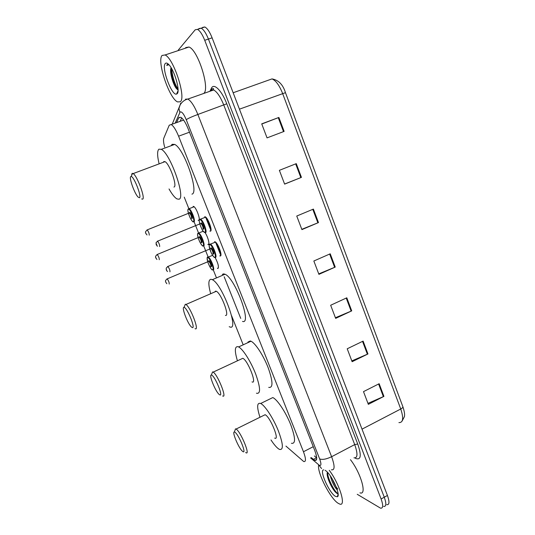 <?xml version="1.0" encoding="UTF-8"?>
<svg xmlns="http://www.w3.org/2000/svg" width="535" height="535" viewBox="0 0 535 535"><rect width="100%" height="100%" fill="white"/><g stroke="black" fill="none" stroke-linecap="round" stroke-linejoin="round"><path stroke-width="0.8" d="M215.157 257.562C218.193 263.441 219.089 267.079 217.832 268.496L217.431 268.389L218.38 267.988M205.065 232.638C207.854 236.584 210.021 244.629 208.302 244.562L207.834 244.462L208.79 244.067M193.102 206.383L193.67 206.47C196.352 207.52 200.939 220.286 198.692 220.42L198.164 220.326L199.12 219.938M204.671 216.728L205.266 216.835C208.142 217.972 212.843 231.14 210.402 231.173L209.854 231.06L210.91 230.632M214.575 241.68L215.097 241.793C218.019 242.93 222.821 256.212 220.253 255.991L219.771 255.877L220.821 255.436L215.518 242.067M285.931 446.09L303.686 461.531C306.12 462.059 306.047 458.796 303.465 451.747L178.583 136.191C176.002 129.925 173.554 126.039 171.24 124.535L169.247 125.197L163.81 138.164C163.222 139.822 163.496 142.791 164.64 147.071M207.339 219.116L210.89 228.071M217.29 244.221L220.815 253.102M184.247 197.134L188.822 208.59M194.071 221.744L198.518 232.885M203.728 245.953L208.128 256.967M213.304 269.948L216.488 277.912M231.581 315.73L242.997 344.339M311.216 457.606L314.827 460.374C317.342 460.862 317.329 457.592 314.781 450.564L188.166 128.835C185.605 122.589 183.137 118.723 180.763 117.245L178.657 117.968L176.61 122.602M178.302 50.049L195.195 29.799L197.475 29.378C199.923 30.709 202.337 34.347 204.718 40.292L381.101 498.974C383.374 505.421 383.18 508.484 380.532 508.163L357.24 494.293M202.504 27.412L204.831 26.977C207.319 28.288 209.747 31.906 212.114 37.838L387.427 495.47L384.27 497.222C386.531 503.656 386.323 506.725 383.648 506.424C386.323 506.725 386.531 503.656 384.27 497.222L208.423 39.062L384.27 497.222L381.101 498.974M198.853 28.602L201.16 28.174C203.621 29.499 206.042 33.123 208.423 39.062C206.042 33.123 203.621 29.499 201.16 28.174L198.472 29.05M180.128 121.331L181.686 117.894M210.937 230.531L205.587 217.036M316.713 457.906L314.386 455.954M261.775 124.02L278.875 117.446L261.715 123.859L267.045 137.883L284.125 131.389L278.875 117.446M296.27 163.643L279.377 170.331L284.62 184.12L301.439 177.359L296.27 163.643M284.587 184.033L301.439 177.359M313.39 209.091L296.751 216.04L301.914 229.609L318.472 222.58L313.39 209.091M301.807 229.328L318.472 222.58M379.161 383.722L363.499 391.627L368.334 404.346L383.929 396.375L379.161 383.722M367.966 403.377L383.929 396.375M363.111 341.103L347.215 348.78L352.124 361.707L367.953 353.963L363.111 341.103M351.816 360.904L367.953 353.963M346.8 297.801L330.663 305.251L335.659 318.378L351.722 310.868L346.8 297.801M335.412 317.743L351.722 310.868M330.229 253.804L313.844 261.006L318.92 274.355L335.231 267.079L330.229 253.804M318.746 273.893L335.231 267.079M387.427 495.47C389.681 501.897 389.453 504.973 386.758 504.686M329.266 470.325C339.611 483.841 346.627 507.24 339.531 503.983L338.073 503.228C330.51 498.667 317.629 473.716 318.519 465.557M350.452 459.685C360.951 473.027 367.311 495.738 359.935 492.822M325.106 470.278L326.016 470.914C332.101 475.388 341.009 495.651 337.384 496.761L335.358 496.326C329.038 492.688 318.913 469.676 323.702 469.857M327.313 472.519C326.036 475.862 331.412 487.987 335.425 492.12L338.093 493.792M332.248 478.919C333.88 483.232 335.712 486.589 337.745 488.997M330.316 475.889C331.967 482.015 334.288 486.723 337.277 490.006M327.152 473.468C327.587 478.838 332.255 488.595 335.692 492.307L336.762 493.33M327.574 472.412C327.474 478.491 334.877 492.481 337.919 493.511L337.511 493.738M234.905 432.22C238.744 434.353 247.11 454.944 242.75 451.48L242.328 451.132C238.53 447.862 231.682 431.364 234.397 432.012L234.905 432.22M234.845 430.728L235.5 428.849L236.122 429.097C240.69 431.524 250.815 456.108 245.839 452.65L245.652 452.53M274.676 438.078C280.153 441.214 270.255 416.865 265.173 414.745L263.655 415.434M259.97 417.253C256.693 406.954 256.92 402.367 260.665 403.477L260.679 403.484C264.878 405.403 273.111 417.942 278.153 430.354C283.269 443.976 283.704 450.323 279.464 449.393L278.916 449.092C276.695 447.668 274.054 444.618 270.984 439.944M260.679 403.484L272.796 397.572C277.163 399.384 285.509 411.783 290.505 424.148C295.547 437.724 295.848 444.103 291.414 443.288M211.659 375.129C215.144 376.319 223.697 397.365 219.671 394.803L218.989 394.282C215.164 390.924 208.583 374.313 211.385 375.048L211.659 375.129M211.827 373.865L212.562 371.899L213.144 372.126C217.685 374.453 227.462 399.043 222.634 395.933M252.025 381.896C257.362 384.692 247.872 360.322 242.81 358.296L241.258 359.018M237.366 360.59C234.517 350.967 234.704 346.326 237.928 346.667L238.597 346.941C242.87 348.981 250.922 361.633 255.703 374.079C260.525 387.714 260.812 394.108 256.573 393.252L256.439 393.192M247.979 342.039L250.286 340.976L250.982 341.23C255.429 343.169 263.581 355.695 268.302 368.093C273.031 381.696 273.171 388.122 268.73 387.38M184.08 307.398C187.136 307.444 195.91 329.032 192.292 327.574L191.343 326.918C187.497 323.468 181.171 306.568 184.053 307.391L184.08 307.398M184.501 306.281L185.317 304.248L185.906 304.495C190.306 306.802 199.495 330.59 195.328 328.798L195.034 328.677M225.409 315.389C230.083 316.907 221.222 293.32 216.314 291.287L215.685 291.08L214.689 291.99M210.583 293.3C208.175 284.413 208.302 279.738 210.964 279.283L212.321 279.698C222.065 283.744 239.506 330.67 230.07 327.032L229.201 326.704M222.306 274.422L223.61 273.866L225.034 274.248C235.186 278.073 252.353 324.825 242.515 321.421M130.807 176.577L131.175 176.503C134.017 176.47 142.029 197.148 139.421 197.729L138.104 197.081C134.586 193.784 128.748 177.446 130.807 176.577M131.697 174.463L132.132 173.42L133.161 173.587C137.227 175.814 145.607 198.612 142.598 199.154L141.661 198.946M173.928 187.063L174.042 187.023C177.553 186.28 169.562 163.663 165.021 161.657L163.844 161.55L163.356 162.279M159.002 163.362C157.196 155.598 157.163 150.877 158.895 149.185L161.309 149.339C170.344 153.364 186.073 198.411 178.924 199.221L176.918 198.906C174.657 197.562 172.029 194.245 169.033 188.955M171.16 145.707L172.116 144.316L174.657 144.417C184.073 148.255 199.475 193.155 191.918 194.131M162.065 55.446L165.047 54.971C173.654 58.181 186.488 98.172 180.268 101.75L177.64 101.924C169.421 98.935 156.621 61.197 162.065 55.446M185.291 48.25L185.745 47.582L188.982 47.02C198.117 49.982 210.409 89.646 203.608 93.505M171.086 67.698L170.959 68.072C169.475 72.278 173.106 84.436 176.229 88.335L178.008 89.96M177.125 93.752L176.563 94.073C171.815 96.166 161.169 67.584 165.255 63.551C166.024 62.669 167.154 62.956 168.632 64.421C174.377 69.744 180.589 91.472 177.125 93.752M168.298 64.1L167.208 64.541L166.753 65.43L168.879 64.688M170.959 68.072L171.053 67.637M170.926 68.192C170.886 74.806 174.537 85.834 177.453 89.566L176.229 88.335M171.628 68.607C172.444 76.913 174.584 83.788 178.055 89.211M167.89 64.113L166.753 65.43M313.256 446.685L303.465 451.747M189.49 132.198L178.583 136.191M310.588 457.933L319.295 465.269C321.328 466.072 321.448 463.959 319.649 458.923L186.247 119.68C183.793 113.935 181.766 111.36 180.168 111.962L175.166 123.124M185.484 99.176L187.872 99.055C191.129 101.001 194.452 106.144 197.856 114.47L331.613 456.723C334.957 466.059 334.89 470.419 331.406 469.797M209.907 91.284L211.459 88.188C213.833 82.678 221.804 90.562 226.766 103.79L357.741 444.023L354.705 444.592L331.613 456.723C326.397 459.204 322.411 459.939 319.649 458.923M180.73 103.115L178.958 108.438L179.834 112.444M357.741 444.023C361.613 455.385 360.991 460.214 355.875 458.502L354.939 457.953M353.976 457.82C357.701 458.281 357.948 453.874 354.705 444.592L223.811 105.114C220.467 96.862 217.076 91.813 213.632 89.967L211.044 90.168M204.718 40.292L212.114 37.838M186.247 119.68C188.233 118.342 192.105 116.61 197.856 114.47L226.766 103.79M224.185 276.782L240.743 318.425M211.459 88.188L211.586 89.833M318.613 464.775L321.562 468.526M316.325 455.399L315.991 455.118M316.526 457.753L313.343 459.418M180.716 117.225L178.657 117.968M268.476 80.163L268.129 80.27M398.923 422.603C403.169 422.717 403.778 418.183 400.742 409.001L282.6 93.444C279.384 85.373 275.853 80.524 272.007 78.899C278.548 80.069 283.028 84.657 285.463 92.669L239.439 109.167M362.021 429.15L400.742 409.001C402.353 408.118 403.062 407.356 402.862 406.707L285.463 92.669M329.647 254.065L334.642 267.333M346.225 298.069L351.147 311.123M362.543 341.377L367.385 354.223M378.606 384.003L383.368 396.642M312.794 209.339L317.877 222.827M295.668 163.884L300.837 177.6M278.26 117.68L283.51 131.617M209.753 244.722C207.413 244.742 212.589 257.723 214.749 257.261C217.183 257.422 211.893 244.107 209.753 244.722M210.73 248.501L211.004 247.865C212.081 247.571 214.709 254.192 213.498 254.132L212.977 253.837M212.89 253.864C213.244 252.339 212.596 250.561 210.944 248.534L210.556 248.695M167.642 266.437L167.883 266.457C169.414 268.583 170.103 270.382 169.943 271.854M166.412 269.607L166.78 270.516L166.412 269.607M210.008 244.094L210.496 244.207C213.184 245.291 217.718 257.756 215.358 257.529M199.689 219.484L200.618 219.21C203.267 220.293 207.707 232.651 205.467 232.665M199.816 219.738C197.562 220.019 202.785 233.113 204.851 232.391C207.199 232.297 201.855 218.855 199.816 219.738M202.979 228.96C203.3 227.368 202.651 225.576 201.033 223.576L201.073 222.908C202.103 222.486 204.758 229.161 203.594 229.234L203.039 228.94M157.377 241.111L157.598 241.151C159.102 243.238 159.791 245.057 159.657 246.595M156.1 244.301L156.474 245.217L156.1 244.301M207.5 257.409L208.336 257.154C210.884 258.164 215.384 270.335 213.097 270.008M212.509 269.754C214.843 270.028 209.727 257.195 207.68 257.656C205.433 257.556 210.442 270.075 212.509 269.754M208.623 261.301L208.891 260.685C209.914 260.471 212.462 266.851 211.305 266.731L210.817 266.45M210.716 266.477C211.037 265.019 210.402 263.307 208.804 261.334L208.456 261.481M166.96 278.849L167.181 278.862C168.665 280.922 169.334 282.654 169.194 284.058M166.138 282.781L165.783 281.905L166.138 282.781M197.937 233.32L198.779 233.066C201.294 234.069 205.701 246.14 203.527 246.033M202.932 245.772C205.186 245.812 200.023 232.865 198.064 233.574C195.904 233.708 200.953 246.334 202.932 245.772M201.127 242.469C201.421 240.951 200.785 239.219 199.221 237.279L199.287 236.63C200.264 236.289 202.832 242.729 201.722 242.729L201.207 242.442M157.036 254.446L157.25 254.479C158.701 256.506 159.376 258.258 159.256 259.722M156.18 258.412L155.819 257.529L156.18 258.412M188.293 209.004L189.136 208.757C191.617 209.76 195.937 221.737 193.877 221.851M193.275 221.584C195.442 221.383 190.233 208.316 188.367 209.279C186.294 209.653 191.39 222.393 193.275 221.584M189.377 212.957L189.597 212.362C190.534 211.9 193.122 218.387 192.052 218.514L191.51 218.226M191.456 218.247C191.717 216.662 191.082 214.916 189.55 213.004L189.203 213.144M146.944 229.99L147.225 229.876C148.65 231.869 149.319 233.635 149.238 235.173M146.135 233.822L145.767 232.926L146.135 233.822M206.691 218.193L211.017 229.114M216.635 243.278L220.928 254.098M183.605 120.081L171.24 124.535M316.606 459.445L314.827 460.374M211.673 89.325C213.03 88.375 213.632 88.275 213.472 89.017L213.632 89.967L187.872 99.055C182.682 100.152 179.867 104.887 179.566 106.338L172.21 124.187M197.475 29.378L204.831 26.977M179.151 117.265L178.877 117.887M402.895 406.787C405.089 413.508 404.58 415.287 404.447 416.571L402.126 421.018M272.007 78.899L233.153 92.762M338.113 493.986L337.384 496.761M236.069 429.057L265.113 414.719M234.397 432.012L235.5 428.849M213.144 372.126L242.81 358.296M238.597 346.941L250.982 341.23M211.385 375.048L212.562 371.899M185.906 304.495L216.314 291.287M212.321 279.698L225.034 274.248M184.053 307.391L185.317 304.248M131.175 176.503L132.58 173.327M133.161 173.587L165.021 161.657M161.309 149.339L174.657 144.417M165.047 54.971L188.982 47.02M178.055 90.676L176.563 94.073M214.836 257.409C214.441 257.944 213.244 256.446 211.251 252.928C208.998 246.394 208.503 243.539 209.76 244.348L215.558 242.108M210.77 248.608L167.883 266.457L166.305 268.042C166.017 269.533 166.432 270.697 167.555 271.533M204.952 232.558L203.133 231.14C203.454 232.992 197.462 220.286 199.802 219.39L205.728 217.15M200.872 223.51L157.598 241.151L155.952 242.897L157.343 246.321M212.616 255.355L207.687 257.281C206.885 256.492 207.058 258.505 208.222 263.32C210.596 268.309 212.054 270.496 212.589 269.887M166.846 283.731C165.569 282.192 165.188 281.056 165.703 280.307L167.181 278.862L208.67 261.394M203.22 231.254L198.064 233.227C197.04 233.548 197.562 236.35 199.622 241.639C201.675 245.204 202.812 246.635 203.032 245.926M156.982 259.435C155.725 258.198 155.297 257.081 155.698 256.091L157.25 254.479L199.087 237.212M194.118 206.777L188.353 208.958C187.377 209.279 187.939 212.174 190.039 217.638C192.045 221.115 193.162 222.493 193.389 221.764M147.038 234.932C145.707 233.614 145.232 232.518 145.614 231.635L147.225 229.876L189.423 212.93"/></g></svg>
